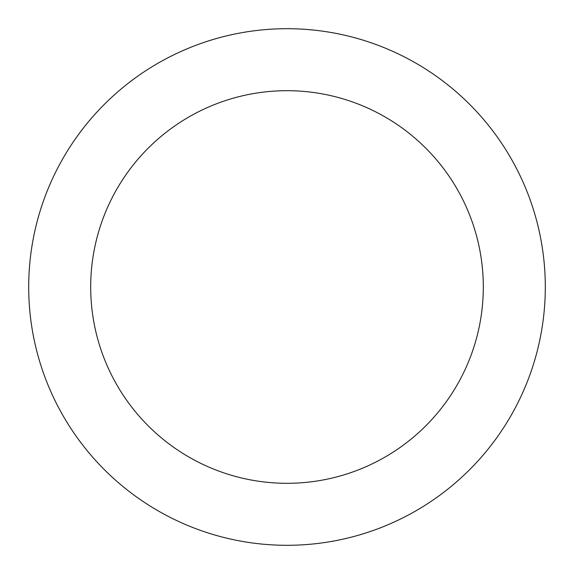 <?xml version="1.0" encoding="UTF-8"?>
<svg xmlns="http://www.w3.org/2000/svg" width="574" height="574" viewBox="0 0 574 574"><rect width="100%" height="100%" fill="white"/><g stroke="black" fill="none" stroke-linecap="round" stroke-linejoin="round"><path stroke-width="0.86" d="M483.308 287A196.308 196.308 0 0 0 287 90.692A196.308 196.308 0 0 0 90.692 287A196.308 196.308 0 0 0 287 483.308A196.308 196.308 0 0 0 483.308 287M545.3 287A258.3 258.3 0 0 0 287 28.7A258.3 258.3 0 0 0 28.7 287A258.3 258.3 0 0 0 287 545.3A258.3 258.3 0 0 0 545.3 287"/></g></svg>
